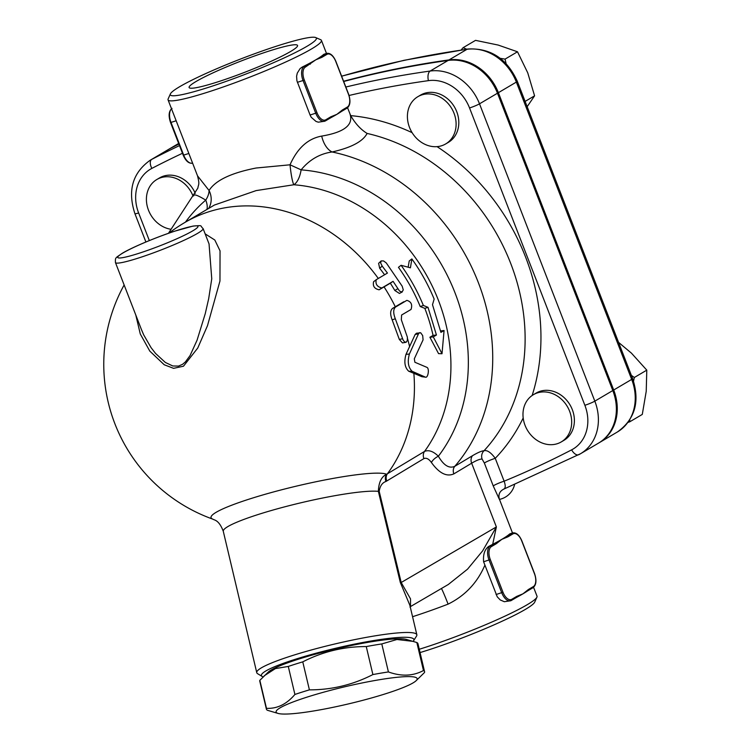 <?xml version="1.0" encoding="UTF-8"?>
<svg xmlns="http://www.w3.org/2000/svg" width="751" height="751" viewBox="0 0 751 751"><rect width="100%" height="100%" fill="white"/><g stroke="black" fill="none" stroke-linecap="round" stroke-linejoin="round"><path stroke-width="1.13" d="M214.429 205.032L256.129 190.604L293.829 184.755A19.582 2.366 84.1 0 1 290.036 164.798L256.119 168.017C231.092 172.927 215.396 180.418 209.06 190.491A19.582 18.043 -138.7 0 1 208.637 208.449M168.459 233.308L197.87 188.079C198.348 184.145 199.916 185.075 197.522 175.837L209.06 190.491A19.582 11.716 -40 0 1 205.736 200.123A19.582 10.317 -130.7 0 1 206.929 209.463M419.753 332.618L418.56 333.66L409.398 354.031C407.295 361.719 408.215 367.474 412.139 371.304L425.329 377.105C428.004 378.635 429.75 368.243 426.812 367.314L414.871 362.254L414.317 358.8L423.076 339.846L422.682 335.594L420.71 332.787L416.448 333.228L415.153 334.467L406.009 354.341C403.878 361.888 404.77 367.511 408.685 371.21L413.857 373.322A164.507 139.207 -120.5 0 1 387.413 473.778A7.829 6.571 -121.1 0 0 386.774 480.987L423.902 458.608A7.829 6.571 58.9 0 1 424.522 451.445A164.507 139.207 59.5 0 0 431.806 285.211A164.507 139.207 59.5 0 0 293.829 184.755A19.582 8.984 94.4 0 0 301.113 169.857L290.036 164.798C297.415 148.135 307.976 138.569 321.71 136.091A19.582 11.518 78.1 0 0 332.092 151.974C351.196 147.684 362.874 141.498 367.117 133.434A189.965 160.752 59.5 0 1 511.994 266.83A189.965 160.752 59.5 0 1 484.048 450.722C481.635 450.919 477.814 452.562 472.567 455.66L454.796 466.315C449.211 468.812 443.738 465.451 438.368 456.223C433.243 451.257 428.624 449.661 424.522 451.445L387.413 473.778A141.423 75.504 -107.5 0 1 386.624 474.247A91.002 10.993 166.7 0 0 250.796 498.608A91.002 10.993 166.7 0 0 213.021 519.223A164.507 164.507 0 0 1 124.14 284.967M193.674 195.889C193.598 193.758 197.626 195.166 205.736 200.123A175.114 148.182 -120.5 0 0 185.441 222.136M423.902 458.608C426.333 457.594 428.849 458.899 431.431 462.532A7.829 3.417 144.7 0 1 438.368 456.223A175.114 148.182 -120.5 0 0 448.769 278.405A175.114 148.182 -120.5 0 0 301.113 169.857C309.515 159.672 319.842 153.711 332.092 151.974A189.965 160.752 -120.5 0 1 478.115 282.01A189.965 160.752 -120.5 0 1 454.796 466.315A7.829 6.571 59 0 0 453.867 473.872L471.656 463.207C476.444 460.372 479.927 458.983 482.095 459.058L484.395 463.123A7.829 0.798 158.8 0 1 495.247 458.317C490.938 452.487 487.202 449.952 484.048 450.722A7.829 7.67 86.7 0 0 482.095 459.058M347.572 107.778L350.689 115.626C355.307 123.615 360.78 129.557 367.117 133.434M350.041 114.143C353.514 125.023 344.061 132.336 321.71 136.091M170.468 229.196A27.421 23.197 59.5 0 1 147.478 207.135A27.421 23.197 59.5 0 1 156.828 179.517L159.522 177.921A27.421 23.197 59.5 0 1 195.269 193.354M325.624 120.77L330.327 117.991A0.976 0.826 -120.5 0 0 330.769 116.827L325.793 119.766A10.767 5.633 -107.6 0 1 316.969 112.697L315.73 113.213A11.753 6.149 72.4 0 0 324.676 121.23L318.321 122.178L316.03 121.446L311.243 117.287L310.182 115.278L296.917 80.826L296.589 76.255L297.283 73.119L300.109 68.576L302.221 67.064A82.253 8.364 -21.2 0 0 309.187 63.497A82.253 8.364 -21.2 0 0 315.795 59.817A82.253 8.364 -21.2 0 0 320.808 56.644A82.253 8.364 -21.2 0 0 323.794 54.335L326.46 53.405A11.753 6.149 72.4 0 0 325.784 53.706A0.976 0.826 59.5 0 1 326.929 54.363A10.767 5.633 -107.6 0 1 335.753 61.441L348.389 94.035M170.393 93.913L168.149 98.916A82.253 8.364 -21.2 0 0 168.055 99.864A82.253 8.364 -21.2 0 0 212.392 90.655A82.253 8.364 -21.2 0 0 291.857 59.141A82.253 8.364 -21.2 0 0 321.428 40.376A82.253 8.364 -21.2 0 0 320.724 39.737L315.692 37.55A78.339 7.961 158.8 0 1 246.215 73.917A78.339 7.961 158.8 0 1 170.393 93.913A78.339 7.961 158.8 0 1 179.696 86.684A78.339 7.961 158.8 0 1 256.87 52.917A78.339 7.961 158.8 0 1 315.692 37.55M348.426 94.138A10.767 5.633 -107.6 0 1 347.366 107.036L342.381 109.975A0.976 0.826 59.5 0 1 341.94 111.139A82.253 8.364 158.8 0 1 341.386 111.523A82.253 8.364 158.8 0 1 336.927 114.312A82.253 8.364 158.8 0 1 330.919 117.672A82.253 8.364 158.8 0 1 330.553 117.869M417.828 96.701L420.522 95.114A27.421 23.197 59.5 0 1 454.439 106.933A27.421 23.197 59.5 0 1 448.385 142.343L445.69 143.929A27.421 23.197 59.5 0 1 441.626 145.75A27.421 23.197 59.5 0 1 415.594 137.302A27.421 23.197 59.5 0 1 417.828 96.701A27.421 23.197 59.5 0 1 451.736 108.529A27.421 23.197 59.5 0 1 445.69 143.929M533.407 394.688L536.101 393.092A27.421 23.197 59.5 0 1 570.018 404.92A27.421 23.197 59.5 0 1 563.963 440.321L561.269 441.917A27.421 23.197 59.5 0 1 525.062 425.366A27.421 23.197 59.5 0 1 529.117 398.096A27.421 23.197 59.5 0 1 533.407 394.688A27.421 23.197 59.5 0 1 567.315 406.507A27.421 23.197 59.5 0 1 561.269 441.917M270.022 50.739A58.156 5.914 158.8 0 1 297.556 45.473A58.156 5.914 158.8 0 1 245.483 72.002A58.156 5.914 158.8 0 1 189.121 87.538A58.156 5.914 158.8 0 1 214.993 71.946A58.156 5.914 158.8 0 1 270.022 50.739M209.05 243.944L211.754 278.799L208.684 298.673L205.267 313.599L197.072 340.194L190.05 355.599L185.375 361.935L182.577 364.301L178.531 366.084L172.805 365.981L165.37 362.47L155.579 353.468L151.064 347.638L143.676 334.833L141.451 329.605L115.438 262.55A47.003 4.778 -21.2 0 0 160.996 250.008A47.003 4.778 -21.2 0 0 203.089 228.557C199.447 225.413 203.803 225.281 193.11 226.06L174.673 231.186C154.988 237.663 131.444 247.727 122.272 253.284C114.865 258.428 115.372 257.396 115.438 262.55M135.771 314.951L140.277 333.97L149.815 351.121L164.244 364.77L173.565 368.337L183.469 366.216L197.748 348.032L207.501 325.643L219.968 281.005L220.043 250.862L214.814 240.02L205.136 233.852M278.152 713.45L267.506 710.305A81.277 9.819 -13.3 0 1 266.398 709.141A81.277 9.819 -13.3 0 1 266.464 708.334C277.166 708.841 286.647 704.213 294.908 694.459A81.277 9.819 -13.3 0 1 301.893 692.169A81.277 9.819 -13.3 0 1 309.403 689.859C331.773 689.897 352.942 684.799 372.89 674.567A81.277 9.819 -13.3 0 1 388.417 671.938C401.316 676.604 413.003 676.135 423.47 670.54A81.277 9.819 -13.3 0 1 424.578 671.694A81.277 9.819 -13.3 0 1 424.512 672.502L416.007 680.81A72.462 8.749 166.7 0 0 385.629 678.754A72.462 8.749 166.7 0 0 307.779 696.89A72.462 8.749 166.7 0 0 278.152 713.45A72.462 8.749 166.7 0 0 348.671 703.856A72.462 8.749 166.7 0 0 416.007 680.81M424.578 671.694L417.95 643.691A81.277 9.819 166.7 0 0 416.843 642.527L406.197 639.383A72.462 8.749 166.7 0 0 298.823 659.059A72.462 8.749 166.7 0 0 268.342 672.023L259.837 680.331A81.277 9.819 166.7 0 0 259.771 681.138L266.398 709.141M413.257 641.401L396.95 639.495L381.79 643.936A81.277 9.819 166.7 0 0 366.263 646.564C343.883 646.536 322.714 651.624 302.766 661.856A81.277 9.819 166.7 0 0 295.256 664.166A81.277 9.819 166.7 0 0 288.281 666.447L275.41 668.578L264.239 675.797M302.766 661.856L309.403 689.859M288.281 666.447L294.908 694.459M366.263 646.564L372.89 674.567M381.79 643.936L388.417 671.938M416.843 642.527L423.47 670.54M259.837 680.331L266.464 708.334M263.075 676.895A78.339 9.463 -13.3 0 1 262.296 676.538A78.339 9.463 -13.3 0 1 309.581 655.013A78.339 9.463 -13.3 0 1 413.623 640.706A78.339 9.463 -13.3 0 1 413.116 641.363M156.828 179.517A27.421 23.197 59.5 0 1 193.035 196.049M629.77 419.884L629.845 421.752L628.061 422.391M631.366 375.369L634.342 377.49L633.544 381.161M629.845 421.752L642.293 414.411L646.226 391.28L646.789 370.14L631.431 353.139L618.571 342.381M634.342 377.49L646.789 370.14M500.204 58.315L505.048 59.122L506.118 63.638M461.152 49.979L463.095 47.698L466.7 49.181M527.155 106.689L534.581 95.828L527.728 72.809L517.495 51.781L498.204 45.069L475.543 40.357L463.095 47.698M525.109 101.413L534.581 95.828M505.048 59.122L517.495 51.781M349.046 95.48A1167.223 987.696 59.5 0 1 428.427 80.648A39.165 33.147 59.5 0 1 469.544 107.966L584.869 405.287A39.165 33.147 59.5 0 1 571.633 449.849A7.829 4.168 62.5 0 0 578.833 454.674A7.829 4.168 62.5 0 0 578.937 454.618A47.003 39.775 -120.5 0 0 580.523 453.735L598.5 443.137A47.003 39.775 -120.5 0 0 612.807 390.539L497.481 93.218A47.003 39.775 -120.5 0 0 448.14 60.437A1175.052 994.324 -120.5 0 0 343.695 81.512M178.898 144.079A1175.052 994.324 -120.5 0 0 169.717 148.773A47.003 39.775 -120.5 0 0 168.13 149.656L150.153 160.263A47.003 39.775 -120.5 0 1 151.74 159.381A7.829 4.168 62.5 0 0 151.862 168.393A1167.223 987.696 59.5 0 1 182.474 153.279M343.592 81.249A1175.052 994.324 59.5 0 1 449.032 59.911A47.003 39.775 59.5 0 1 498.382 92.683L613.698 390.004A47.003 39.775 59.5 0 1 599.401 442.602A47.003 39.775 59.5 0 1 598.951 442.865M168.581 149.393A47.003 39.775 59.5 0 1 169.031 149.13A47.003 39.775 59.5 0 1 170.618 148.247A1175.052 994.324 59.5 0 1 178.879 144.014M323.794 54.335L325.784 53.706L320.808 56.644A0.976 0.826 59.5 0 1 321.954 57.301L326.929 54.363M347.366 107.036A0.976 0.826 59.5 0 1 347.065 108.135L341.386 111.514M310.341 64.154A0.976 0.826 -120.5 0 0 309.187 63.497L304.211 66.435A0.976 0.826 59.5 0 1 305.357 67.092L315.795 59.817L321.954 57.301M330.919 117.672L325.493 120.864A0.976 0.826 59.5 0 1 325.352 120.93A11.753 6.149 72.4 0 1 324.676 121.23L325.493 120.864A0.976 0.826 59.5 0 0 325.793 119.766M533.576 587.32L537.021 596.2A82.253 8.364 158.8 0 1 536.927 597.158A82.253 8.364 158.8 0 1 419.265 649.258M484.395 463.123L493.266 486L499.321 499.246M492.694 544.344A82.253 8.364 -21.2 0 0 495.191 543.029L490.215 545.968A11.753 6.149 72.4 0 0 489.042 560.049L501.724 592.746A11.753 6.149 72.4 0 0 510.671 600.762L504.325 601.711L500.25 599.955L497.246 596.82L483.616 561.776C482.987 554.529 484.677 549.422 488.676 546.456L492.694 544.344L496.373 526.93L482.64 550.858L467.573 569.136L448.356 584.456M488.676 546.456L490.215 545.968A0.976 0.826 59.5 0 1 491.361 546.625L496.336 543.686A0.976 0.826 -120.5 0 0 495.191 543.029A82.253 8.364 -21.2 0 0 501.79 539.359A82.253 8.364 -21.2 0 0 506.803 536.176A82.253 8.364 -21.2 0 0 509.788 533.877L512.454 532.938A11.753 6.149 72.4 0 0 511.778 533.248A0.976 0.826 59.5 0 1 512.933 533.895A10.767 5.633 -107.6 0 1 521.748 540.973L521.71 540.88M521.748 540.973L534.43 573.67A10.767 5.633 -107.6 0 1 533.36 586.578L528.385 589.516A0.976 0.826 59.5 0 1 527.944 590.671A82.253 8.364 158.8 0 1 527.39 591.056A82.253 8.364 158.8 0 1 522.931 593.844A82.253 8.364 158.8 0 1 516.923 597.205M412.562 616.712A82.253 8.364 -21.2 0 0 448.094 604.133C464.982 595.796 477.214 582.889 484.78 565.409M509.788 533.877L511.778 533.248L506.803 536.176A0.976 0.826 59.5 0 1 507.948 536.834L512.933 533.895M533.36 586.578A0.976 0.826 59.5 0 1 533.06 587.667L527.39 591.046M496.336 543.686L501.79 539.359L507.948 536.834M511.619 600.302L516.322 597.524A0.976 0.826 -120.5 0 0 516.472 597.458L516.472 597.458A0.976 0.826 -120.5 0 0 516.772 596.369L511.788 599.307A0.976 0.826 59.5 0 1 511.347 600.462A11.753 6.149 72.4 0 1 510.671 600.762L516.913 597.214M528.385 589.516L522.931 593.844L516.772 596.369M448.094 604.133A19.582 0.835 69 0 0 441.447 588.502M421.855 376.702L425.629 377.19L421.855 376.702L413.857 373.322M382.184 266.089L380.626 262.944L381.208 260.907L383.554 260.935L386.267 262.925L402.17 286.159L403.278 289.886L402.001 292.008L399.551 291.097L393.083 281.343L381.874 287.962C377.143 286.873 375.265 284.113 376.232 279.691L387.441 273.073L382.184 266.089L379.677 268.285L378.607 263.329L381.048 261.038M402.348 291.876L399.429 293.444L394.81 290.477A164.507 139.207 -120.5 0 0 390.332 283.193L379.114 289.802C374.43 288.778 372.599 286.084 373.604 281.719L376.232 279.691M384.578 274.763A164.507 139.207 -120.5 0 0 379.677 268.285M390.332 283.193L393.083 281.343M411.032 309.459C412.599 304.69 411.21 301.658 406.854 300.362L395.627 306.99C393.205 309.121 393.102 313.036 395.298 318.734L403.062 339.921L404.601 341.996L406.319 342.127L407.342 340.381L407.38 337.199L401.334 319.776L401.597 315.026L411.032 309.459M403.831 301.733L392.595 308.361C390.173 310.473 390.032 314.322 392.182 319.898L399.325 339.433L402.48 342.916L405.812 342.334M408.159 267.187L409.239 260.963L411.867 258.935C420.851 271.468 428.286 284.854 434.153 299.086L432.501 304.69L440.921 332.374L444.076 330.515L442.01 353.73L433.289 336.88L436.434 335.021L428.014 307.337L423.367 305.45C417.5 291.219 410.074 277.832 401.081 265.291L410.421 267.816L411.867 258.935M440.602 330.938L444.076 330.515M442.01 353.73L438.556 353.627L429.91 337.246L433.055 335.387A164.507 139.207 -120.5 0 0 424.831 308.351L420.222 306.549A164.507 139.207 -120.5 0 0 398.452 267.328L401.081 265.291M420.222 306.549L423.367 305.45M424.831 308.351L428.014 307.337M433.055 335.387L436.434 335.021M429.91 337.246L433.289 336.88M413.623 640.706L416.523 636.078A82.253 9.932 166.7 0 0 416.843 634.764A82.253 9.932 166.7 0 0 307.281 651.108A82.253 9.932 166.7 0 0 256.758 672.671A82.253 9.932 166.7 0 0 257.631 673.703L262.296 676.538M448.441 584.409L410.487 606.583L410.525 598.894L401.194 582.504L379.199 491.342C379.997 486.01 382.25 482.724 385.939 481.475A7.829 6.581 60.2 0 1 386.624 474.247C381.442 476.678 378.692 482.386 378.363 491.361L400.33 582.513L409.849 605.24L416.843 634.764M472.567 455.66A7.829 6.571 59 0 0 471.656 463.207L496.373 526.93L401.194 582.504A7.829 0.845 -13.6 0 1 400.33 582.513M493.266 486A7.829 0.798 158.8 0 1 504.128 481.194L495.247 458.317A201.719 170.693 -120.5 0 0 523.194 417.95M503.386 489.258C505.554 488.572 505.798 485.888 504.128 481.194A1167.223 987.696 59.5 0 0 571.633 449.849M420.053 652.572A78.339 7.961 -21.2 0 0 493.567 625.067A78.339 7.961 -21.2 0 0 534.693 602.161L536.927 597.158M149.336 240.573L138.625 212.955A39.165 33.147 59.5 0 1 151.862 168.393M412.121 132.674A201.719 170.693 -120.5 0 0 350.689 115.626M532.14 395.495A201.719 170.693 -120.5 0 0 437.054 146.642M122.854 253.031A43.089 4.384 158.8 0 1 192.481 226.267A43.089 4.384 158.8 0 1 158.226 246.469A43.089 4.384 158.8 0 1 122.854 253.031M409.624 346.699A164.507 139.207 -120.5 0 0 407.521 338.588M395.298 306.774A164.507 139.207 -120.5 0 0 384.061 286.891M378.297 278.461A164.507 139.207 -120.5 0 0 184.671 222.587A164.507 164.507 0 0 0 168.947 233.129M613.698 390.004L631.675 379.405A7.829 0.798 -21.2 0 0 632.614 378.588L517.298 81.268A7.829 0.798 158.8 0 1 516.359 82.084L631.675 379.405A47.003 39.775 59.5 0 1 617.378 431.994C635.046 419.349 640.124 401.541 632.614 378.588M341.611 76.161L404 60.315L467.789 49.022A7.829 3.933 82 0 0 467.009 49.303A47.003 39.775 59.5 0 1 516.359 82.084L498.382 92.683M341.639 76.217A1175.052 994.324 59.5 0 1 467.009 49.303L449.032 59.911M170.618 148.247L178.672 143.488M326.46 53.405C330.13 52.748 333.275 55.386 335.866 61.338L348.548 94.035C350.801 100.794 350.304 105.497 347.065 108.135A0.976 0.826 59.5 0 1 346.915 108.2L342.212 110.979M342.381 109.975L336.927 114.312L330.769 116.827M302.221 67.064L304.211 66.435A11.753 6.149 72.4 0 0 303.047 80.517L304.286 80A10.767 5.633 -107.6 0 1 305.357 67.092M316.969 112.697L304.286 80M297.396 82.31L303.047 80.517L315.73 113.213L310.079 115.006M170.646 122.404L170.993 122.413A11.753 6.149 -107.6 0 1 171.528 108.811M192.594 163.136A11.753 6.149 -107.6 0 1 183.676 155.11L183.328 155.1M188.848 153.467L183.676 155.11L170.993 122.413L176.166 120.77M584.869 405.287A7.829 0.798 -21.2 0 0 594.83 401.147A47.003 39.775 -120.5 0 1 580.523 453.735L503.752 489.136C499.631 491.248 498.157 494.562 499.349 499.068L512.482 532.938C516.134 532.281 519.27 534.919 521.87 540.87L534.552 573.567C536.796 580.326 536.308 585.029 533.06 587.667A0.976 0.826 59.5 0 1 532.919 587.733L528.216 590.511M483.616 561.776L490.29 559.533A10.767 5.633 -107.6 0 1 491.361 546.625M496.073 594.539L502.973 592.229L490.29 559.533M511.788 599.307A10.767 5.633 -107.6 0 1 502.973 592.229M415.153 334.467L418.467 333.866M406.009 354.341L409.398 354.031M408.685 371.21L412.139 371.304M379.114 289.802L381.874 287.962M394.81 290.477L397.673 288.816M392.595 308.361L395.627 306.99M392.182 319.898L395.298 318.734M399.325 339.433L402.62 338.739M256.758 672.671L223.3 531.361A82.253 9.932 -13.3 0 1 287.999 505.977A82.253 9.932 -13.3 0 1 378.363 491.361A7.829 0.845 -13.6 0 0 379.199 491.342M431.431 462.532C439.204 473.28 446.676 477.063 453.867 473.872M385.939 481.475A148.163 79.099 72.5 0 0 386.774 480.987M428.427 80.648A7.829 3.933 -98 0 1 430.163 71.045A1175.052 994.324 -120.5 0 0 345.826 87.022M469.544 107.966A7.829 0.798 -21.2 0 0 479.504 103.826A47.003 39.775 -120.5 0 0 430.163 71.045L448.14 60.437M612.807 390.539L594.83 401.147L479.504 103.826L497.481 93.218M179.489 145.61A1175.052 994.324 -120.5 0 0 151.74 159.381L169.717 148.773M145.901 241.991L134.917 213.669A7.829 0.798 -21.2 0 0 138.625 212.955M326.478 53.396L321.428 40.376M197.522 175.837L168.055 99.864M499.471 499.387A19.582 19.582 0 0 0 514.538 484.724M209.069 243.981L203.089 228.557M467.789 49.022C490.431 47.839 506.934 58.587 517.298 81.268M599.401 442.602L617.378 431.994M169.031 149.13L178.654 143.45M192.622 163.127C188.942 163.793 185.807 161.146 183.216 155.194L170.533 122.507C168.28 115.738 168.778 111.035 172.017 108.397M214.504 204.985L184.671 222.587M410.478 606.583L410.027 607.146M223.3 531.361C218.879 519.476 213.979 520.208 213.021 519.223M134.917 213.669C127.417 190.716 132.495 172.908 150.153 160.263"/></g></svg>
